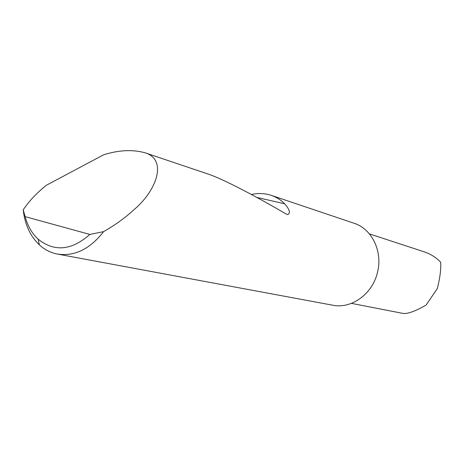 <?xml version="1.0" encoding="UTF-8"?>
<svg xmlns="http://www.w3.org/2000/svg" width="464" height="464" viewBox="0 0 464 464"><rect width="100%" height="100%" fill="white"/><g stroke="black" fill="none" stroke-linecap="round" stroke-linejoin="round"><path stroke-width="0.7" d="M103.542 154.843C118.378 150.121 132.037 149.385 144.524 152.621C167.748 159.135 157.07 190.17 134.241 209.473C125.46 217.604 115.252 224.988 103.617 231.623C89.877 249.238 74.373 256.702 57.101 254.005C50.477 252.665 44.579 249.638 39.394 244.922C30.305 236.292 24.905 224.599 23.2 209.85C28.42 201.997 35.49 194.323 44.416 186.824L46.214 185.333L103.542 154.843M57.803 254.139L332.427 305.155C351.062 309.279 372.273 294.35 377.365 272.815C383.067 251.83 372.087 228.99 354.212 223.312L271.533 195.443C276.643 197.252 281.016 200.03 284.647 203.783C289.681 209.542 290.702 213.156 287.715 214.612L286.195 214.026C256.279 196.533 223.584 179.266 208.696 174.255L208.052 174.041M251.384 194.491C258.291 192.966 265.008 193.285 271.533 195.443M369.414 233.897L425.233 252.167C431.265 254.417 436.409 257.769 440.667 262.212C441.16 268.772 440.069 277.518 437.39 288.451L426.062 305.097C415.042 311.408 407.276 314.163 402.769 313.368L351.463 303.369M23.2 209.85L25.12 216.636L89.865 234.43L103.617 231.623M25.12 216.636C27.637 225.939 31.975 233.444 38.129 239.163C54.3 252.126 71.543 250.548 89.865 234.43M256.859 197.449L284.647 203.783M144.524 152.621L208.696 174.255M38.129 239.163L39.394 244.922"/></g></svg>
